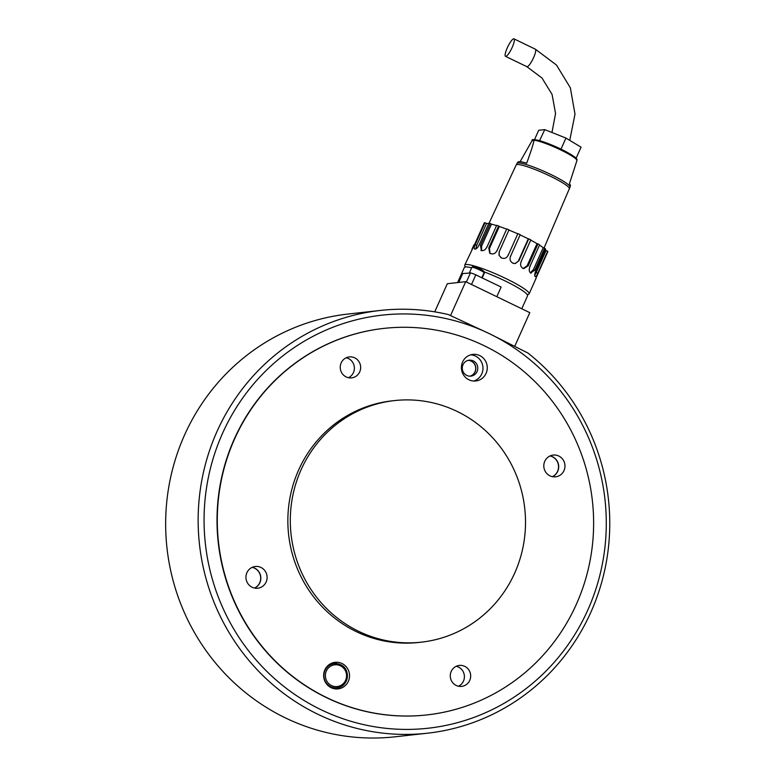 <?xml version="1.0" encoding="UTF-8"?>
<svg xmlns="http://www.w3.org/2000/svg" width="776" height="776" viewBox="0 0 776 776"><rect width="100%" height="100%" fill="white"/><g stroke="black" fill="none" stroke-linecap="round" stroke-linejoin="round"><path stroke-width="1.16" d="M426.994 714.909L426.722 714.938A194.456 188.093 -96.4 0 1 326.473 697.634A194.456 188.093 -96.4 0 1 219.365 489.607A194.456 188.093 -96.4 0 1 383.645 328.423L383.916 328.394A194.456 188.093 83.6 0 0 219.647 489.578A194.456 188.093 83.6 0 0 326.745 697.605A194.456 188.093 83.6 0 0 426.994 714.909A194.456 188.093 83.6 0 0 591.273 553.725A194.456 188.093 83.6 0 0 484.166 345.698A194.456 188.093 83.6 0 0 383.916 328.394M552.415 456.763A10.942 10.583 -96.4 0 1 552.337 476.658A10.942 10.583 83.6 0 0 550.029 455.958A10.942 10.583 -96.4 0 1 552.415 456.763M254.547 568.168A10.942 10.583 -96.4 0 1 254.48 588.062A10.942 10.583 83.6 0 0 252.171 567.353A10.942 10.583 -96.4 0 1 254.547 568.168M427.518 733.194A212.682 205.727 -96.4 0 0 602.554 579.109A212.682 205.727 -96.4 0 0 527.816 352.973L489.297 333.631L448.334 314.561A212.682 205.727 -96.4 0 0 380.395 310.439L347.9 314.067A212.682 205.727 -96.4 0 0 167.005 548.225A212.682 205.727 -96.4 0 0 395.023 736.812L427.518 733.194A212.682 205.727 -96.4 0 1 199.5 544.606A212.682 205.727 -96.4 0 1 380.395 310.439M489.297 333.631A207.822 201.023 -96.4 0 1 521.317 692.153A207.822 201.023 -96.4 0 1 204.922 539.262A207.822 201.023 -96.4 0 1 489.297 333.631M457.103 411.406A121.531 117.554 83.6 0 0 394.45 400.591A121.531 117.554 83.6 0 0 291.776 501.335A121.531 117.554 83.6 0 0 358.716 631.354A121.531 117.554 83.6 0 0 421.368 642.159A121.531 117.554 83.6 0 0 524.043 541.425A121.531 117.554 83.6 0 0 457.103 411.406M394.45 400.591L391.996 400.862A121.531 117.554 83.6 0 0 289.322 501.606A121.531 117.554 83.6 0 0 356.262 631.625A121.531 117.554 83.6 0 0 418.924 642.441L421.368 642.159M470.722 354.826A13.367 12.93 -96.4 0 1 473.641 381.026M486.077 373.372A13.367 12.93 -96.4 0 1 463.854 375.448A13.367 12.93 -96.4 0 1 472.846 354.399A13.367 12.93 -96.4 0 1 486.077 373.372M469.936 376.185A8.022 7.76 83.6 0 0 468.17 360.365A8.022 7.76 -96.4 0 1 469.936 376.185M462.991 364.759A8.022 7.76 83.6 0 0 470.925 376.137A8.022 7.76 83.6 0 0 476.318 363.507A8.022 7.76 83.6 0 0 462.991 364.759M332.982 662.752A13.367 12.93 -96.4 0 1 336.91 663.645M324.834 669.93A13.367 12.93 -96.4 0 1 347.066 667.855A13.367 12.93 -96.4 0 1 338.064 688.894A13.367 12.93 -96.4 0 1 324.834 669.93M564.007 470.595A10.942 10.583 -96.4 0 1 545.819 472.303A10.942 10.583 -96.4 0 1 553.181 455.075A10.942 10.583 -96.4 0 1 564.007 470.595M552.425 476.677A10.942 10.583 83.6 0 0 550.106 455.919A10.942 10.583 -96.4 0 1 552.425 476.677M246.913 572.707A10.942 10.583 -96.4 0 1 265.101 571A10.942 10.583 -96.4 0 1 257.739 588.218A10.942 10.583 -96.4 0 1 246.913 572.707M259.882 582.689A10.942 10.583 83.6 0 0 252.239 567.324A10.942 10.583 -96.4 0 1 254.557 588.082A10.942 10.583 83.6 0 0 259.882 582.689M359.715 371.869A10.544 10.195 -96.4 0 1 342.177 373.508A10.544 10.195 -96.4 0 1 349.278 356.911A10.544 10.195 -96.4 0 1 359.715 371.869M348.424 377.708A10.544 10.195 83.6 0 0 346.203 357.775M451.205 671.434A10.544 10.195 -96.4 0 1 468.733 669.785A10.544 10.195 -96.4 0 1 461.642 686.391A10.544 10.195 -96.4 0 1 451.205 671.434M458.451 686.226A10.544 10.195 83.6 0 0 456.23 666.293M339.539 687.216A13.367 12.93 -96.4 0 1 335.901 688.952M434.735 311.845L447.315 283.725L465.707 281.669L529.795 312.65L514.769 346.251M450.546 315.551L465.707 281.669M469.858 376.185A8.022 7.76 83.6 0 0 468.103 360.384M539.601 140.64L544.762 129.621L538.709 130.271L534.489 139.699M539.844 140.621L540.697 140.96M560.107 148.701L561.669 149.458M544.762 129.621L565.937 138.07L561.019 149.07M565.937 138.07L581.069 147.178L576.141 158.168M520.114 161.709L531.162 142.221L532.472 140.398L533.927 140.233C533.849 142.493 531.434 150.137 526.691 163.173A28.76 3.793 -155.9 0 0 518.872 161.699A28.76 3.793 -155.9 0 0 517.932 162.097L517.078 163.377A29.022 3.822 -155.9 0 1 518.028 162.97A29.022 3.822 -155.9 0 1 550.892 174.503A29.022 3.822 -155.9 0 1 570.04 187.064L544.054 247.99M570.04 187.064L570.428 185.58A28.76 3.793 -155.9 0 0 569.4 183.825L576.927 160.564A24.473 3.23 24.1 0 0 560.767 149.972A24.473 3.23 24.1 0 0 533.927 140.233M465.6 266.963A35.25 4.646 24.1 0 1 464.746 265.101A35.25 4.646 24.1 0 1 464.873 264.917A35.25 4.646 24.1 0 1 499.589 275.596A35.25 4.646 24.1 0 1 529.096 293.881A35.25 4.646 24.1 0 1 528.96 294.065A35.25 4.646 24.1 0 1 527.137 294.492M538.369 272.812L535.789 278.681M537.991 273.647L547.827 251.647A35.25 4.646 -155.9 0 0 547.672 251.211L537.826 273.21L536.197 272.551L534.742 275.267M534.916 276.275C535.634 277.245 536.73 275.936 538.195 272.347M536.1 270.087C534.596 273.637 534.334 275.839 535.324 276.712M535.692 270.911L545.538 248.921A35.25 4.646 -155.9 0 0 544.587 248.165L534.751 270.164L533.355 269.699L530.328 272.803M530.561 272.977L534.751 270.164M530.231 266.013C528.679 269.544 528.96 271.94 531.065 273.21M529.795 266.828L539.63 244.838A35.25 4.646 -155.9 0 0 538.02 243.858L528.175 265.858L527.185 265.635L523.218 268.506M522.801 268.312L523.703 268.651L528.175 265.858M521.453 261.075C519.852 264.577 520.541 267.089 523.519 268.603M520.997 261.881L530.832 239.891A35.25 4.646 -155.9 0 0 528.737 238.814L518.902 260.804L514.983 263.588M512.752 263.132L515.216 263.568L518.902 260.804M510.821 255.867C509.182 259.349 510.113 261.881 513.605 263.442M510.365 256.672L520.201 234.682A35.25 4.646 -155.9 0 0 517.883 233.624L508.047 255.624M500.801 257.622C504.332 259.252 506.844 258.292 508.338 254.732M499.172 251.831L509.017 229.832L499.172 251.831L499.026 255.352L501.626 258.069M509.017 229.832A35.25 4.646 -155.9 0 0 506.747 228.93L496.912 250.929M490.015 253.364C493.274 254.683 495.67 253.577 497.212 250.047M488.783 247.932L498.619 225.942L499.308 226.485L489.462 248.475L488.783 247.932L489.714 253.151L490.752 253.733M498.619 225.942A35.25 4.646 -155.9 0 0 496.688 225.302L486.853 247.292M480.887 250.386C483.487 251.259 485.582 249.93 487.163 246.419M480.441 245.459L490.277 223.459L491.45 224.167L481.605 246.157L480.441 245.459L481.459 250.648M490.277 223.459A35.25 4.646 -155.9 0 0 488.909 223.158L479.064 245.148M474.534 249.057C476.154 249.377 477.774 247.786 479.403 244.294M475.562 243.848C473.855 247.331 473.767 249.096 475.29 249.145M484.99 222.702L486.503 223.478L476.668 245.478L475.154 244.692L484.99 222.702A35.25 4.646 -155.9 0 0 484.35 222.77L474.505 244.77M464.746 265.101L474.863 243.926M539.495 245.148A33.426 4.404 24.1 0 1 543.19 247.709L533.355 269.699M545.266 249.523A33.426 4.404 24.1 0 1 546.032 250.561L536.197 272.551M476.668 245.478L475.688 249.009M486.503 223.478A33.426 4.404 24.1 0 1 488.696 223.624M481.605 246.157L481.576 250.677M491.45 224.167A33.426 4.404 24.1 0 1 496.562 225.583M489.462 248.475L490.063 253.393M499.308 226.485A33.426 4.404 24.1 0 1 506.65 229.162M499.288 252.142L499.094 255.508M509.124 230.152A33.426 4.404 24.1 0 1 517.786 233.848M520.104 234.905A33.426 4.404 24.1 0 1 528.272 238.862L518.436 260.852M530.726 240.133A33.426 4.404 24.1 0 1 537.021 243.645L527.185 265.635M537.021 243.645L538.02 243.858M543.19 247.709L544.587 248.165M546.032 250.561L547.672 251.211M473.942 244.886L471.895 249.348M473.952 245.924L483.826 223.944M482.187 277.934L484.787 272.134A7.294 0.96 24.1 0 1 484.117 272.075M521.763 308.77L527.554 295.831A34.639 4.569 -155.9 0 0 484.787 272.134M471.624 267.836A34.639 4.569 -155.9 0 0 464.32 267.545L457.597 282.58M496.805 296.704L501.131 287.033L475.814 274.879A4.86 0.64 -155.9 0 0 470.421 272.987L462.709 273.559L458.732 282.454M513.683 38.8A9.719 2.124 115.8 0 1 513.974 38.848A9.719 2.124 115.8 0 1 511.937 47.928A9.719 2.124 115.8 0 1 505.807 56.396A9.719 2.124 115.8 0 1 505.515 56.347A9.719 2.124 115.8 0 1 507.553 47.268A9.719 2.124 115.8 0 1 513.683 38.8M332.438 688.234A12.154 11.756 83.6 0 0 333.641 688.167L337.017 687.798A12.154 11.756 83.6 0 0 340.654 664.751M340.586 664.722A12.154 11.756 83.6 0 0 334.32 663.635L330.945 664.013A12.154 11.756 83.6 0 0 329.761 664.207M469.383 273.065A6.683 0.883 24.1 0 1 469.364 272.9A6.683 0.883 24.1 0 1 469.587 272.793A6.683 0.883 24.1 0 1 479.219 276.518M489.064 223.187L516.156 165.016A29.178 3.851 24.1 0 1 517.155 164.541A29.178 3.851 24.1 0 1 550.194 176.142A29.178 3.851 24.1 0 1 569.429 188.849M531.162 142.221L532.249 140.582A24.473 3.23 24.1 0 1 532.472 140.398M560.873 149.089A23.28 3.065 -155.9 0 0 533.869 140.039M576.209 159.235A23.28 3.065 -155.9 0 0 560.941 149.118M471.517 284.482L475.814 274.879M466.386 282.008L470.421 272.987M569.749 140.369L574.997 114.159L570.35 87.785L556.47 65.029L535.333 49.169A9.719 2.124 115.8 0 1 533.296 58.258A9.719 2.124 115.8 0 1 527.166 66.726A9.719 2.124 115.8 0 1 526.865 66.678L505.515 56.347M330.751 686.712A12.154 11.756 83.6 0 0 337.017 687.798C348.502 687.187 351.315 669.145 340.625 664.722L334.32 663.635A12.154 11.756 83.6 0 0 330.751 686.712M331.546 685.577A10.942 10.583 -96.4 0 1 326.356 671.036A10.942 10.583 -96.4 0 1 340.402 665.779A10.942 10.583 -96.4 0 1 345.592 680.329A10.942 10.583 -96.4 0 1 331.546 685.577M484.03 272.861C485 271.94 483.603 270.611 479.83 268.884C471.721 265.693 473.399 266.207 471.818 267.4A6.683 0.883 24.1 0 1 472.05 267.293A6.683 0.883 24.1 0 1 479.607 269.941A6.683 0.883 24.1 0 1 484.03 272.861L481.828 277.769M516.156 165.016L517.078 163.377M532.249 140.582C530.28 138.39 540.688 139.399 560.912 149.089C582.582 160.312 575.549 159.478 576.927 160.564M536.1 278.215L529.096 293.881M535.333 49.169L513.974 38.848M551.959 132.492L555.558 113.5L552.066 94.41L541.997 78.017L526.865 66.678M469.364 272.9L471.818 267.4"/></g></svg>
